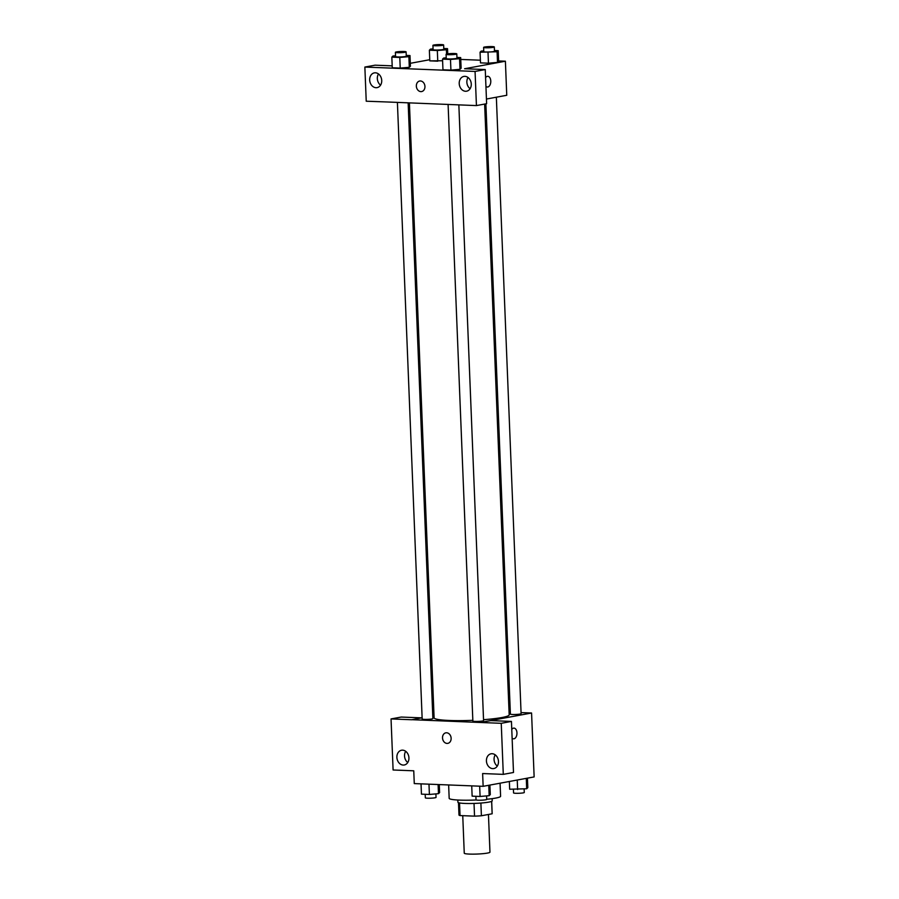 <?xml version="1.0" encoding="UTF-8"?>
<svg xmlns="http://www.w3.org/2000/svg" width="899" height="899" viewBox="0 0 899 899"><rect width="100%" height="100%" fill="white"/><g stroke="black" fill="none" stroke-linecap="round" stroke-linejoin="round"><path stroke-width="1.35" d="M462.749 815.685L464.255 853.185A12.867 1.382 -2.3 0 0 477.167 854.05A12.867 1.382 -2.3 0 0 489.966 852.162L488.449 814.46M491.629 801.357L492.135 813.786A16.609 1.776 -2.3 0 0 492.169 813.662L491.674 801.346M492.135 813.786L481.403 815.764A16.609 1.776 -2.3 0 1 474.537 816.146L460.041 815.573A16.609 1.776 -2.3 0 1 458.984 815L458.49 802.683M459.535 802.942L460.041 815.573M474.02 803.425L474.537 816.146M492.113 798.66L492.202 800.863A17.148 1.832 177.7 0 1 482.808 802.886A17.148 1.832 177.7 0 1 464.862 803.436A17.148 1.832 177.7 0 1 457.917 802.245L457.827 800.031M480.886 803.054L481.403 815.764M448.646 784.951L449.174 798.323A25.734 2.753 -2.3 0 0 476.234 799.986M486.73 799.267A25.734 2.753 -2.3 0 0 500.597 796.256L500.069 783.198M521.06 712.592L531.567 713.008L534.141 776.916L483.145 786.322L414.27 783.591L413.754 770.814L393.099 769.994L391.043 718.93L411.708 719.751L422.125 717.762M511.767 729.449A5.36 3.191 -87.7 0 1 513.981 728.111A5.36 3.191 -87.7 0 1 516.959 732.876A5.36 3.191 -87.7 0 1 513.554 738.821A5.36 3.191 -87.7 0 1 512.115 738.158M483.145 786.322L482.628 773.545L503.294 774.365L513.498 772.477L511.441 721.425L490.775 720.605L480.583 722.493L411.708 719.683M531.567 713.008L480.583 722.425M513.554 738.821A5.36 3.191 92.3 0 0 516.959 732.876A5.36 3.191 92.3 0 0 513.981 728.111M495.237 754.857A7.507 5.978 -100.5 0 0 494.068 759.52A7.507 5.978 -100.5 0 0 497.304 766.072M486.426 760.936A7.507 5.978 -100.5 0 0 493.809 768.555A7.507 5.978 -100.5 0 0 498.327 760.082A7.507 5.978 -100.5 0 0 491.09 753.789A7.507 5.978 -100.5 0 0 486.426 760.936M511.441 721.425L501.249 723.313L480.583 722.493M503.294 774.365L501.249 723.313M509.059 712.12L510.317 712.165M432.767 715.795L434.015 715.57M391.043 718.93L401.246 717.054L421.597 717.863M405.707 751.306A7.507 5.978 -100.5 0 0 404.539 755.969A7.507 5.978 -100.5 0 0 407.775 762.521M396.886 757.374A7.507 5.978 -100.5 0 0 404.28 764.993A7.507 5.978 -100.5 0 0 408.787 756.531A7.507 5.978 -100.5 0 0 401.55 750.238A7.507 5.978 -100.5 0 0 396.886 757.374M446.612 732.775A5.36 4.27 79.5 0 1 451.096 737.787A5.36 4.27 79.5 0 1 447.803 743.361A5.36 4.27 79.5 0 1 442.623 738.866A5.36 4.27 79.5 0 1 445.848 732.82A5.36 4.27 79.5 0 1 446.612 732.775M445.859 732.82A5.36 4.27 -100.5 0 0 442.634 738.866A5.36 4.27 -100.5 0 0 447.803 743.361M448.095 104.396L472.863 721.032A5.36 0.573 -2.3 0 0 476.549 721.425A5.36 0.573 -2.3 0 0 482.527 720.987A5.36 0.573 -2.3 0 0 483.572 720.605L458.85 104.891M397.403 102.385L422.17 719.02A5.36 0.573 -2.3 0 0 425.856 719.414A5.36 0.573 -2.3 0 0 431.835 718.975A5.36 0.573 -2.3 0 0 432.88 718.593L408.146 102.812M485.887 103.846L510.396 714.109A5.36 0.573 -2.3 0 0 514.082 714.503A5.36 0.573 -2.3 0 0 520.049 714.064A5.36 0.573 -2.3 0 0 521.105 713.671L496.349 97.204M483.538 719.694A37.567 4.023 -2.3 0 0 501.799 717.548A37.567 4.023 -2.3 0 0 509.171 714.84L484.64 104.07M409.405 102.857L434.105 717.851A37.567 4.023 -2.3 0 0 472.829 720.324M386.896 101.969L476.436 105.588L475.065 71.437L364.859 67.065L366.23 101.216L386.896 101.969M498.63 60.941L505.395 61.211L506.755 95.283L486.449 99.036M419.676 81.022A5.36 4.27 -100.5 0 0 416.349 86.124A5.36 4.27 79.5 0 1 419.676 81.022A5.36 4.27 79.5 0 1 424.845 85.517A5.36 4.27 79.5 0 1 421.62 91.563A5.36 4.27 79.5 0 1 416.338 86.124A5.36 4.27 -100.5 0 0 421.62 91.563M459.22 83.573A7.507 5.978 79.5 0 1 463.884 76.426A7.507 5.978 79.5 0 1 471.121 82.719A7.507 5.978 79.5 0 1 466.603 91.192A7.507 5.978 79.5 0 1 459.22 83.573M369.68 80.011A7.507 5.978 79.5 0 1 374.344 72.875A7.507 5.978 79.5 0 1 381.581 79.168A7.507 5.978 79.5 0 1 377.074 87.63A7.507 5.978 79.5 0 1 369.68 80.011M468.031 77.494A7.507 5.978 -100.5 0 0 466.862 82.157A7.507 5.978 -100.5 0 0 470.098 88.709M378.501 73.943A7.507 5.978 -100.5 0 0 377.333 78.606A7.507 5.978 -100.5 0 0 380.569 85.147M364.859 67.065L375.063 65.177L392.2 65.863M476.436 105.588L486.629 103.7L485.258 69.56L464.603 68.74L505.395 61.211M485.258 69.56L475.065 71.437M456.939 57.435L460.681 57.581L461.12 68.234L460.007 69.324L450.916 70.111L442.96 69.796L450.916 70.111L450.489 59.458L442.533 59.143L443.657 58.053L446.23 57.828M488.022 52.535L488.449 63.188L480.493 62.874L488.449 63.188L497.518 62.402L498.642 61.301L497.518 62.402L497.091 51.749L480.066 52.221L481.19 51.119L483.752 50.895M443.78 48.49L447.522 48.647L446.398 49.737L437.33 50.524L437.757 61.177L429.801 60.862L442.6 60.761M406.247 55.423L410 55.569L410.427 66.223L409.315 67.313L400.224 68.099L392.267 67.785L400.224 68.099L399.797 57.446L391.84 57.131L392.964 56.03L395.538 55.817M460.76 59.435L480.392 60.211M410.304 63.312L429.756 59.716M485.584 77.64A5.36 3.191 -87.7 0 1 487.809 76.303A5.36 3.191 -87.7 0 1 490.775 81.067A5.36 3.191 -87.7 0 1 487.382 87.012A5.36 3.191 -87.7 0 1 485.932 86.349M487.382 87.012A5.36 3.191 92.3 0 0 490.775 81.067A5.36 3.191 92.3 0 0 487.797 76.303M437.33 50.524L429.374 50.209L430.497 49.108L433.06 48.883M432.925 45.377L433.093 49.636A5.36 0.573 -2.3 0 0 438.476 49.996A5.36 0.573 -2.3 0 0 443.803 49.209L443.634 44.95A5.36 0.573 -2.3 0 0 439.948 44.557A5.36 0.573 -2.3 0 0 433.97 44.995A5.36 0.573 -2.3 0 0 432.925 45.377A5.36 0.573 -2.3 0 0 438.307 45.737A5.36 0.573 -2.3 0 0 443.634 44.95M446.398 49.737L446.578 54.052M429.374 50.209L429.801 60.862M447.522 48.647L447.736 53.839M494.472 50.501L498.215 50.659L497.091 51.749M483.617 47.389L483.786 51.648A5.36 0.573 -2.3 0 0 489.168 52.007A5.36 0.573 -2.3 0 0 494.495 51.221L494.326 46.962A5.36 0.573 -2.3 0 0 490.64 46.568A5.36 0.573 -2.3 0 0 484.662 47.006A5.36 0.573 -2.3 0 0 483.617 47.389A5.36 0.573 -2.3 0 0 488.989 47.748A5.36 0.573 -2.3 0 0 494.326 46.962M480.066 52.221L480.493 62.874M498.215 50.659L498.642 61.301M410 55.569L408.876 56.671L399.797 57.446M395.391 52.311L395.56 56.57A5.36 0.573 -2.3 0 0 400.943 56.929A5.36 0.573 -2.3 0 0 406.281 56.131L406.101 51.872A5.36 0.573 -2.3 0 0 402.415 51.479A5.36 0.573 -2.3 0 0 396.448 51.917A5.36 0.573 -2.3 0 0 395.391 52.311A5.36 0.573 -2.3 0 0 400.774 52.67A5.36 0.573 -2.3 0 0 406.101 51.872M408.876 56.671L409.303 67.313L410.427 66.223M391.84 57.131L392.267 67.785M460.681 57.581L459.569 58.682L450.489 59.458M446.084 54.322L446.252 58.581A5.36 0.573 -2.3 0 0 451.635 58.941A5.36 0.573 -2.3 0 0 456.962 58.143L456.793 53.884A5.36 0.573 -2.3 0 0 453.107 53.491A5.36 0.573 -2.3 0 0 447.14 53.929A5.36 0.573 -2.3 0 0 446.084 54.322A5.36 0.573 -2.3 0 0 451.467 54.682A5.36 0.573 -2.3 0 0 456.793 53.884M459.569 58.682L459.996 69.324L461.12 68.234M442.533 59.143L442.96 69.796M527.432 778.152L527.814 787.659L526.69 788.76L509.666 789.232L509.351 781.489M526.275 778.365L526.69 788.76M517.24 780.029L517.622 789.547M513.419 789.378L513.554 792.918A5.36 0.573 -2.3 0 0 518.937 793.278A5.36 0.573 -2.3 0 0 524.274 792.491L524.128 788.985M439.274 784.58L439.6 792.581L438.476 793.671L429.396 794.458L421.44 794.143L421.035 783.861M438.105 784.535L438.476 793.671M428.98 784.175L429.396 794.458M425.193 794.289L425.339 797.829A5.36 0.573 -2.3 0 0 430.711 798.188A5.36 0.573 -2.3 0 0 436.049 797.402L435.903 793.896M489.91 785.074L490.292 794.592L489.168 795.682L480.088 796.469L472.132 796.154L471.728 785.872M488.753 785.288L489.168 795.682M479.673 786.187L480.088 796.469M475.886 796.3L476.032 799.84A5.36 0.573 -2.3 0 0 481.403 800.2A5.36 0.573 -2.3 0 0 486.741 799.413L486.595 795.907"/></g></svg>
